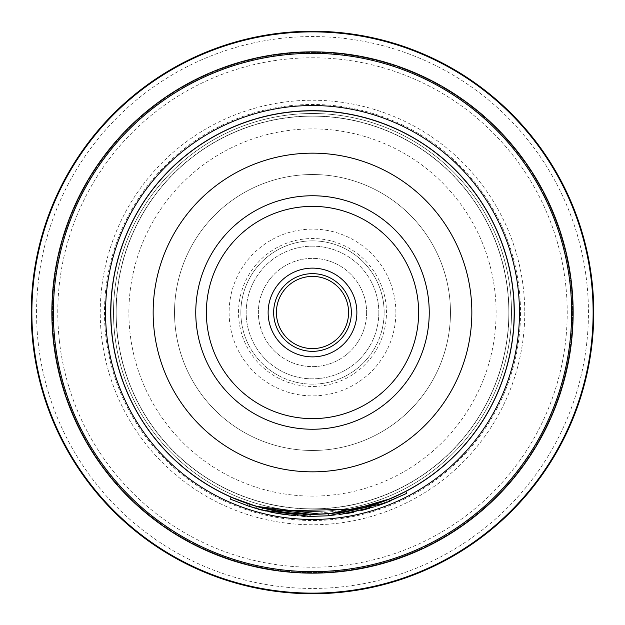<?xml version="1.0" encoding="UTF-8"?>
<svg xmlns="http://www.w3.org/2000/svg" width="625" height="625" viewBox="0 0 625 625"><rect width="100%" height="100%" fill="white"/><g stroke="black" fill="none" stroke-linecap="round" stroke-linejoin="round"><path stroke-width="0.47" stroke-dasharray="3.12 2.34" d="M128.891 312.5A183.609 183.609 0 0 1 312.5 128.891A183.609 183.609 0 0 1 496.109 312.5A183.609 183.609 0 0 1 312.5 496.109A183.609 183.609 0 0 1 128.891 312.5M111.062 312.5A201.437 201.437 0 0 1 312.5 111.062A201.437 201.437 0 0 1 513.938 312.5A201.437 201.437 0 0 1 312.5 513.938A201.437 201.437 0 0 1 111.062 312.5A201.437 201.437 0 0 1 312.5 111.062A201.437 201.437 0 0 1 513.938 312.5A201.437 201.437 0 0 1 312.5 513.938A201.437 201.437 0 0 1 111.062 312.5M378.836 312.5A66.336 66.336 0 0 1 312.5 378.836A66.336 66.336 0 0 1 246.164 312.5A66.336 66.336 0 0 1 312.5 246.164A66.336 66.336 0 0 1 378.836 312.5A66.336 66.336 0 0 1 312.5 378.836A66.336 66.336 0 0 1 246.164 312.5A66.336 66.336 0 0 1 312.5 246.164A66.336 66.336 0 0 1 378.836 312.5M366.625 312.5A54.125 54.125 0 0 1 312.5 366.625A54.125 54.125 0 0 1 258.375 312.5A54.125 54.125 0 0 1 312.5 258.375A54.125 54.125 0 0 1 366.625 312.5A54.125 54.125 0 0 1 312.5 366.625A54.125 54.125 0 0 1 258.375 312.5A54.125 54.125 0 0 1 312.5 258.375A54.125 54.125 0 0 1 366.625 312.5M508.844 312.5A196.344 196.344 0 0 0 312.5 116.156A196.344 196.344 0 0 0 116.156 312.5A196.344 196.344 0 0 1 312.5 116.156A196.344 196.344 0 0 1 508.844 312.5A196.344 196.344 0 0 1 312.5 508.844A196.344 196.344 0 0 1 116.156 312.5A196.344 196.344 0 0 1 312.5 116.156A196.344 196.344 0 0 1 508.844 312.5A196.344 196.344 0 0 1 312.5 508.844A196.344 196.344 0 0 1 116.156 312.5A196.344 196.344 0 0 1 312.5 116.156A196.344 196.344 0 0 1 508.844 312.5A196.344 196.344 0 0 1 312.5 508.844A196.344 196.344 0 0 1 116.156 312.5A196.344 196.344 0 0 0 312.5 508.844A196.344 196.344 0 0 0 508.844 312.5A196.344 196.344 0 0 0 312.5 116.156A196.344 196.344 0 0 0 116.156 312.5A196.344 196.344 0 0 1 312.5 116.156A196.344 196.344 0 0 1 508.844 312.5M116.008 312.5A196.492 196.492 0 0 1 312.5 116.008A196.492 196.492 0 0 1 508.992 312.5A196.492 196.492 0 0 1 312.5 508.992A196.492 196.492 0 0 1 116.008 312.5M514.297 312.5A201.797 201.797 0 0 0 312.5 110.703A201.797 201.797 0 0 0 110.703 312.5A201.797 201.797 0 0 0 312.5 514.297A201.797 201.797 0 0 0 514.297 312.5M206.367 312.5A106.133 106.133 0 0 0 312.5 418.633A106.133 106.133 0 0 0 418.633 312.5A106.133 106.133 0 0 0 312.5 206.367A106.133 106.133 0 0 0 206.367 312.5M276.414 312.5A36.086 36.086 0 0 0 312.5 348.586A36.086 36.086 0 0 0 348.586 312.5A36.086 36.086 0 0 0 312.5 276.414A36.086 36.086 0 0 0 276.414 312.5M110.852 312.5A201.648 201.648 0 0 1 312.5 110.852A201.648 201.648 0 0 1 514.148 312.5A201.648 201.648 0 0 1 312.5 514.148A201.648 201.648 0 0 1 110.852 312.5A201.648 201.648 0 0 1 312.5 110.852A201.648 201.648 0 0 1 514.148 312.5A201.648 201.648 0 0 1 312.5 514.148A201.648 201.648 0 0 1 110.852 312.5A201.648 201.648 0 0 1 312.5 110.852A201.648 201.648 0 0 1 514.148 312.5A201.648 201.648 0 0 1 312.5 514.148A201.648 201.648 0 0 1 110.852 312.5M524.766 312.5A212.266 212.266 0 0 1 312.5 524.766A212.266 212.266 0 0 1 100.234 312.5A212.266 212.266 0 0 1 312.5 100.234A212.266 212.266 0 0 1 524.766 312.5M520.516 312.5A208.016 208.016 0 0 1 312.5 520.516A208.016 208.016 0 0 1 104.484 312.5A208.016 208.016 0 0 1 312.5 104.484A208.016 208.016 0 0 1 520.516 312.5M36.555 312.5A275.945 275.945 0 0 1 312.5 36.555A275.945 275.945 0 0 1 588.445 312.5A275.945 275.945 0 0 1 312.5 588.445A275.945 275.945 0 0 1 36.555 312.5M593.75 312.5A281.25 281.25 0 0 0 312.5 31.25A281.25 281.25 0 0 0 31.25 312.5A281.25 281.25 0 0 0 312.5 593.75A281.25 281.25 0 0 0 593.75 312.5M287.977 512.805L275.008 510.789L262.492 508.008M305.172 516.289L310.047 516.406L310.07 514.281C311.297 516.469 254.758 508.133 256.602 506.406A201.797 201.797 0 0 0 274.164 510.625L277.43 511.227M282.617 512.07L283.367 512.188M262.008 510.07L262.531 508.016L252.43 505.148M252.273 505.102L275.766 510.93M357.898 509.125L358.289 509.039M375.055 504.359L383.461 501.414M386.062 500.414L388.742 499.344M369.203 506.172L356.984 509.336M350.836 510.625L346.055 511.492A201.797 201.797 0 0 1 328.125 513.695L346.469 511.422M405.773 491.453L404.656 492.023M401.148 493.789L395.781 496.312M385.484 500.641L378.812 503.094M330.719 513.477L320.445 514.141M346.406 513.586L346.055 511.492L346.406 513.586A203.922 203.922 0 0 1 328.289 515.812L339.227 514.664M247.977 503.711L247.297 505.719L253.719 507.766M264.617 510.719L268.148 511.539M273.648 512.688L276.109 513.148M277.016 513.312L278.391 513.547M282.641 514.227L291.82 515.367L274.609 512.875L275.008 510.789M294.422 515.617L303.258 516.211M374 506.93L377.016 505.945M380.281 504.828L382.836 503.906M385.109 503.055L386.875 502.375M388.25 501.828L390.203 501.039L389.391 499.078M388.32 501.805L383.297 503.742M380.117 504.883L369.5 508.297M361.703 510.398L353.711 512.211M352.164 512.531L351.438 512.672M328.289 515.812L328.125 513.695M406.75 493.336L373.742 507.008L295.43 515.703M291.031 515.289L289.398 515.109M288.727 515.031L286.711 514.781M282.758 514.242L280.172 513.844M278.484 513.562L277.656 513.422M275.68 513.07L274.945 512.938M270.289 512.008L265.773 510.992M247.375 505.742L230.281 499.117M291.82 515.367L292.039 513.258M274.609 512.875L261.93 510.055A203.922 203.922 0 0 0 273.766 512.711L274.164 510.625M310.047 516.406C311.453 518.633 254.016 510.164 256.016 508.445L256.602 506.406M59.258 339.883A254.719 254.719 0 0 1 285.117 59.258A254.719 254.719 0 0 1 565.742 285.117A254.719 254.719 0 0 1 339.883 565.742A254.719 254.719 0 0 1 59.258 339.883M571.016 284.547A260.023 260.023 0 0 0 284.547 53.984A260.023 260.023 0 0 0 53.984 340.453A260.023 260.023 0 0 0 340.453 571.016A260.023 260.023 0 0 0 571.016 284.547A260.023 260.023 0 0 0 284.547 53.984A260.023 260.023 0 0 0 53.984 340.453A260.023 260.023 0 0 0 340.453 571.016A260.023 260.023 0 0 0 571.016 284.547M449.672 297.664A137.969 137.969 0 0 1 327.336 449.672A137.969 137.969 0 0 1 175.328 327.336A137.969 137.969 0 0 1 297.664 175.328A137.969 137.969 0 0 1 449.672 297.664A137.969 137.969 0 0 1 327.336 449.672A137.969 137.969 0 0 1 175.328 327.336A137.969 137.969 0 0 1 297.664 175.328A137.969 137.969 0 0 1 449.672 297.664M383.727 304.797A71.641 71.641 0 0 1 320.203 383.727A71.641 71.641 0 0 1 241.273 320.203A71.641 71.641 0 0 0 320.203 383.727A71.641 71.641 0 0 0 383.727 304.797A71.641 71.641 0 0 0 304.797 241.273A71.641 71.641 0 0 0 241.273 320.203A71.641 71.641 0 0 1 304.797 241.273A71.641 71.641 0 0 1 383.727 304.797M510.344 291.109A199 199 0 0 0 291.109 114.656A199 199 0 0 0 114.656 333.891A199 199 0 0 0 333.891 510.344A199 199 0 0 0 510.344 291.109A199 199 0 0 0 291.109 114.656A199 199 0 0 0 114.656 333.891A199 199 0 0 0 333.891 510.344A199 199 0 0 0 510.344 291.109M238.531 312.5A73.969 73.969 0 0 1 312.5 238.531A73.969 73.969 0 0 1 386.469 312.5A73.969 73.969 0 0 1 312.5 386.469A73.969 73.969 0 0 1 238.531 312.5M395.883 312.5A83.383 83.383 0 0 0 312.5 229.117A83.383 83.383 0 0 0 229.117 312.5A83.383 83.383 0 0 0 312.5 395.883A83.383 83.383 0 0 0 395.883 312.5"/><path stroke-width="0.94" d="M110.703 312.5A201.797 201.797 0 0 1 312.5 110.703A201.797 201.797 0 0 1 514.297 312.5A201.797 201.797 0 0 1 312.5 514.297A201.797 201.797 0 0 1 110.703 312.5A201.797 201.797 0 0 1 312.5 110.703A201.797 201.797 0 0 1 514.297 312.5M429.242 312.5A116.742 116.742 0 0 1 312.5 429.242A116.742 116.742 0 0 1 195.758 312.5A116.742 116.742 0 0 1 312.5 195.758A116.742 116.742 0 0 1 429.242 312.5M206.367 312.5A106.133 106.133 0 0 0 312.5 418.633A106.133 106.133 0 0 0 418.633 312.5A106.133 106.133 0 0 0 312.5 206.367A106.133 106.133 0 0 0 206.367 312.5M356.875 312.5A44.375 44.375 0 0 1 312.5 356.875A44.375 44.375 0 0 1 268.125 312.5A44.375 44.375 0 0 1 312.5 268.125A44.375 44.375 0 0 1 356.875 312.5M351.344 312.5A38.844 38.844 0 0 1 312.5 351.344A38.844 38.844 0 0 1 273.656 312.5A38.844 38.844 0 0 1 312.5 273.656A38.844 38.844 0 0 1 351.344 312.5M348.586 312.5A36.086 36.086 0 0 1 312.5 348.586A36.086 36.086 0 0 1 276.414 312.5A36.086 36.086 0 0 1 312.5 276.414A36.086 36.086 0 0 1 348.586 312.5M31.25 312.5A281.25 281.25 0 0 1 312.5 31.25A281.25 281.25 0 0 1 593.75 312.5A281.25 281.25 0 0 1 312.5 593.75A281.25 281.25 0 0 1 31.25 312.5A281.25 281.25 0 0 0 312.5 593.75A281.25 281.25 0 0 0 593.75 312.5M247.297 505.719L261.93 510.055L262.453 507.992L310.07 514.281L310.047 516.406L328.289 515.805L328.125 513.695M277.43 511.227L282.617 512.07M283.367 512.188L287.977 512.805M320.445 514.141L256.445 506.359L231.141 497.172L250.188 504.437L262.492 508.008M275.766 510.93L357.898 509.125M358.289 509.039L375.055 504.359M383.461 501.414L386.062 500.414M388.742 499.344L369.203 506.172M356.984 509.336L350.836 510.625M346.469 511.422L390.047 498.805L405.773 491.453L406.75 493.336L385.25 503.008L328.289 515.812M404.656 492.023L401.148 493.789M395.781 496.312L385.484 500.641M378.812 503.094L330.719 513.477M253.719 507.766L264.617 510.719M268.148 511.539L273.648 512.688M276.109 513.148L277.016 513.312M278.391 513.547L282.641 514.227M276.562 513.234L294.422 515.617M303.258 516.211L305.172 516.289M339.227 514.664L374 506.93M377.016 505.945L380.281 504.828M382.836 503.906L385.109 503.055M386.875 502.375L388.25 501.828M390.203 501.039L388.32 501.805M383.297 503.742L380.117 504.883M369.5 508.297L361.703 510.398M353.711 512.211L352.164 512.531M351.438 512.672L346.406 513.586M231.141 497.172L230.281 499.117L249.531 506.453L250.188 504.437M295.43 515.703L291.031 515.289M289.398 515.109L288.727 515.031M286.711 514.781L282.758 514.242M280.172 513.844L278.484 513.562M277.656 513.422L275.68 513.07M274.945 512.938L270.289 512.008M265.773 510.992L247.375 505.742M249.531 506.453L262.008 510.07M256.016 508.445A203.922 203.922 0 0 0 261.93 510.055L310.047 516.406M273.766 512.711L274.367 512.828M274.547 512.859L276.273 513.18M471.844 312.5A159.344 159.344 0 0 0 312.5 153.156A159.344 159.344 0 0 0 153.156 312.5A159.344 159.344 0 0 0 312.5 471.844A159.344 159.344 0 0 0 471.844 312.5M519.461 312.5A206.961 206.961 0 0 1 312.5 519.461A206.961 206.961 0 0 1 105.539 312.5A206.961 206.961 0 0 1 312.5 105.539A206.961 206.961 0 0 1 519.461 312.5M593.125 312.5A280.625 280.625 0 0 0 312.5 31.875A280.625 280.625 0 0 0 31.875 312.5A280.625 280.625 0 0 0 312.5 593.125A280.625 280.625 0 0 0 593.125 312.5M51.852 312.5A260.648 260.648 0 0 1 312.5 51.852A260.648 260.648 0 0 1 573.148 312.5A260.648 260.648 0 0 1 312.5 573.148A260.648 260.648 0 0 1 51.852 312.5M571.641 312.5A259.141 259.141 0 0 0 312.5 53.359A259.141 259.141 0 0 0 53.359 312.5A259.141 259.141 0 0 0 312.5 571.641A259.141 259.141 0 0 0 571.641 312.5"/></g></svg>
